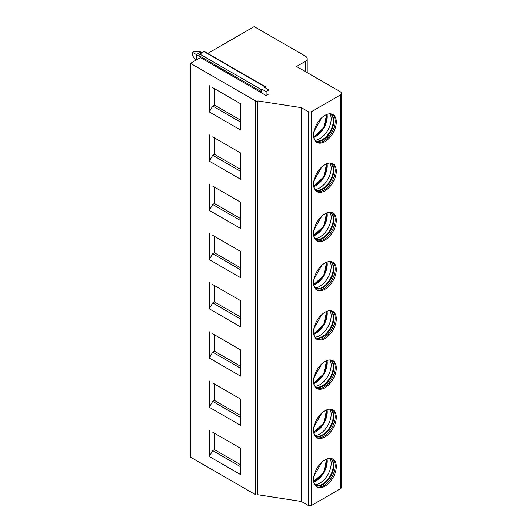 <?xml version="1.0" encoding="UTF-8"?>
<svg xmlns="http://www.w3.org/2000/svg" width="532" height="532" viewBox="0 0 532 532"><rect width="100%" height="100%" fill="white"/><g stroke="black" fill="none" stroke-linecap="round" stroke-linejoin="round"><path stroke-width="0.8" d="M200.471 57.609L266.12 95.514L268.966 93.871L268.966 89.935L264.417 87.308L265.109 86.915A1.044 0.605 -60 0 1 265.628 86.862L204.527 51.584A1.044 0.605 -60 0 0 204.002 51.637L199.779 54.071A1.044 0.605 -60 0 0 199.141 55.72L200.471 57.609L190.523 63.355L190.523 457.161L255.606 494.733A1.609 0.931 0 0 0 257.88 494.733L301.365 501.463L308.181 505.4A2.414 1.39 180 0 0 311.592 505.4L340.3 488.828A4.017 2.321 180 0 0 341.478 487.186L341.478 93.379A4.017 2.321 0 0 0 340.3 91.743L296.53 66.473L305.341 61.386A6.431 3.711 0 0 0 307.223 58.759A6.431 3.711 0 0 0 305.341 56.133L254.183 26.6L207.719 53.426M301.365 501.463L301.365 107.657L308.181 111.594A2.414 1.39 0 0 0 311.592 111.594L340.3 95.022A4.017 2.321 0 0 0 341.478 93.379M313.581 184.285A16.08 9.283 120 0 0 316.912 191.646A16.08 9.283 120 0 0 329.301 187.337A16.08 9.283 120 0 0 336.317 171.158A16.08 9.283 120 0 0 332.992 163.796A16.08 9.283 120 0 0 320.603 168.105A16.08 9.283 120 0 0 313.581 184.285M313.581 233.508A16.08 9.283 120 0 0 316.912 240.87A16.08 9.283 120 0 0 329.301 236.56A16.08 9.283 120 0 0 336.317 220.381A16.08 9.283 120 0 0 332.992 213.026A16.08 9.283 120 0 0 320.603 217.329A16.08 9.283 120 0 0 313.581 233.508M313.581 282.738A16.08 9.283 120 0 0 316.912 290.093A16.08 9.283 120 0 0 329.301 285.79A16.08 9.283 120 0 0 336.317 269.611A16.08 9.283 120 0 0 332.992 262.249A16.08 9.283 120 0 0 320.603 266.559A16.08 9.283 120 0 0 313.581 282.738M313.581 331.961A16.08 9.283 120 0 0 316.912 339.323A16.08 9.283 120 0 0 329.301 335.014A16.08 9.283 120 0 0 336.317 318.834A16.08 9.283 120 0 0 332.992 311.473A16.08 9.283 120 0 0 320.603 315.782A16.08 9.283 120 0 0 313.581 331.961M313.581 381.185A16.08 9.283 120 0 0 316.912 388.546A16.08 9.283 120 0 0 329.301 384.237A16.08 9.283 120 0 0 336.317 368.058A16.08 9.283 120 0 0 332.992 360.703A16.08 9.283 120 0 0 320.603 365.005A16.08 9.283 120 0 0 313.581 381.185M313.581 430.415A16.08 9.283 120 0 0 316.912 437.769A16.08 9.283 120 0 0 329.301 433.467A16.08 9.283 120 0 0 336.317 417.288A16.08 9.283 120 0 0 332.992 409.926A16.08 9.283 120 0 0 320.603 414.235A16.08 9.283 120 0 0 313.581 430.415M313.581 479.638A16.08 9.283 120 0 0 316.912 486.999A16.08 9.283 120 0 0 329.301 482.69A16.08 9.283 120 0 0 336.317 466.511A16.08 9.283 120 0 0 332.992 459.149A16.08 9.283 120 0 0 320.603 463.458A16.08 9.283 120 0 0 313.581 479.638M313.581 135.061A16.08 9.283 120 0 0 316.912 142.416A16.08 9.283 120 0 0 329.301 138.114A16.08 9.283 120 0 0 336.317 121.934A16.08 9.283 120 0 0 332.992 114.573A16.08 9.283 120 0 0 320.603 118.882A16.08 9.283 120 0 0 313.581 135.061M316.367 142.057A16.08 9.283 120 0 0 328.537 137.056A16.08 9.283 120 0 0 335.18 121.276A16.08 9.283 -60 0 0 332.4 114.28M330.292 113.821A15.395 8.884 -60 0 1 330.678 114.028A15.395 8.884 -60 0 1 333.863 121.07A15.395 8.884 120 0 1 327.147 136.564A15.395 8.884 120 0 1 315.283 140.687A15.395 8.884 120 0 1 314.917 140.455M315.004 140.515A15.395 8.884 120 0 0 315.789 140.827A15.395 8.884 120 0 0 327.227 135.52A15.395 8.884 120 0 0 333.298 120.744A15.395 8.884 -60 0 0 331.05 114.393A15.395 8.884 -60 0 0 330.385 113.868M329.993 113.821A16.08 9.283 -60 0 1 331.17 118.962A16.08 9.283 120 0 1 314.764 140.202M313.78 137.376A16.08 9.283 120 0 0 327.253 116.701A16.08 9.283 -60 0 0 327.06 114.38M313.986 131.371L321.86 117.652M316.367 191.281A16.08 9.283 120 0 0 328.537 186.28A16.08 9.283 120 0 0 335.18 170.499A16.08 9.283 -60 0 0 332.4 163.504M330.292 163.051A15.395 8.884 -60 0 1 330.678 163.251A15.395 8.884 -60 0 1 333.863 170.3A15.395 8.884 120 0 1 327.147 185.788A15.395 8.884 120 0 1 315.283 189.911A15.395 8.884 120 0 1 314.917 189.678M315.004 189.738A15.395 8.884 120 0 0 315.789 190.05A15.395 8.884 120 0 0 327.227 184.744A15.395 8.884 120 0 0 333.298 169.967A15.395 8.884 -60 0 0 331.05 163.623A15.395 8.884 -60 0 0 330.385 163.098M329.993 163.045A16.08 9.283 -60 0 1 331.17 168.185A16.08 9.283 120 0 1 314.764 189.425M313.78 186.606A16.08 9.283 120 0 0 327.253 165.924A16.08 9.283 -60 0 0 327.06 163.603M313.986 180.594L321.86 166.875M316.367 240.511A16.08 9.283 120 0 0 328.537 235.51A16.08 9.283 120 0 0 335.18 219.729A16.08 9.283 -60 0 0 332.4 212.733M330.292 212.275A15.395 8.884 -60 0 1 330.678 212.474A15.395 8.884 -60 0 1 333.863 219.523A15.395 8.884 120 0 1 327.147 235.018A15.395 8.884 120 0 1 315.283 239.141A15.395 8.884 120 0 1 314.917 238.908M315.004 238.968A15.395 8.884 120 0 0 315.789 239.28A15.395 8.884 120 0 0 327.227 233.967A15.395 8.884 120 0 0 333.298 219.197A15.395 8.884 -60 0 0 331.05 212.847A15.395 8.884 -60 0 0 330.385 212.321M329.993 212.268A16.08 9.283 -60 0 1 331.17 217.408A16.08 9.283 120 0 1 314.764 238.649M313.78 235.829A16.08 9.283 120 0 0 327.253 215.147A16.08 9.283 -60 0 0 327.06 212.833M313.986 229.824L321.86 216.105M316.367 289.734A16.08 9.283 120 0 0 328.537 284.733A16.08 9.283 120 0 0 335.18 268.953A16.08 9.283 -60 0 0 332.4 261.957M330.292 261.498A15.395 8.884 -60 0 1 330.678 261.704A15.395 8.884 -60 0 1 333.863 268.746A15.395 8.884 120 0 1 327.147 284.241A15.395 8.884 120 0 1 315.283 288.364A15.395 8.884 120 0 1 314.917 288.131M315.004 288.191A15.395 8.884 120 0 0 315.789 288.504A15.395 8.884 120 0 0 327.227 283.197A15.395 8.884 120 0 0 333.298 268.421A15.395 8.884 -60 0 0 331.05 262.07A15.395 8.884 -60 0 0 330.385 261.545M329.993 261.498A16.08 9.283 -60 0 1 331.17 266.638A16.08 9.283 120 0 1 314.764 287.878M313.78 285.059A16.08 9.283 120 0 0 327.253 264.377A16.08 9.283 -60 0 0 327.06 262.057M313.986 279.047L321.86 265.328M316.367 338.957A16.08 9.283 120 0 0 328.537 333.963A16.08 9.283 120 0 0 335.18 318.176A16.08 9.283 -60 0 0 332.4 311.18M330.292 310.728A15.395 8.884 -60 0 1 330.678 310.927A15.395 8.884 -60 0 1 333.863 317.976A15.395 8.884 120 0 1 327.147 333.464A15.395 8.884 120 0 1 315.283 337.587A15.395 8.884 120 0 1 314.917 337.361M315.004 337.414A15.395 8.884 120 0 0 315.789 337.727A15.395 8.884 120 0 0 327.227 332.42A15.395 8.884 120 0 0 333.298 317.644A15.395 8.884 -60 0 0 331.05 311.3A15.395 8.884 -60 0 0 330.385 310.774M329.993 310.721A16.08 9.283 -60 0 1 331.17 315.862A16.08 9.283 120 0 1 314.764 337.102M313.78 334.282A16.08 9.283 120 0 0 327.253 313.601A16.08 9.283 -60 0 0 327.06 311.28M313.986 328.271L321.86 314.552M316.367 388.187A16.08 9.283 120 0 0 328.537 383.186A16.08 9.283 120 0 0 335.18 367.406A16.08 9.283 -60 0 0 332.4 360.41M330.292 359.951A15.395 8.884 -60 0 1 330.678 360.151A15.395 8.884 -60 0 1 333.863 367.2A15.395 8.884 120 0 1 327.147 382.694A15.395 8.884 120 0 1 315.283 386.817A15.395 8.884 120 0 1 314.917 386.584M315.004 386.644A15.395 8.884 120 0 0 315.789 386.957A15.395 8.884 120 0 0 327.227 381.644A15.395 8.884 120 0 0 333.298 366.874A15.395 8.884 -60 0 0 331.05 360.523A15.395 8.884 -60 0 0 330.385 359.998M329.993 359.951A16.08 9.283 -60 0 1 331.17 365.085A16.08 9.283 120 0 1 314.764 386.325M313.78 383.506A16.08 9.283 120 0 0 327.253 362.831A16.08 9.283 -60 0 0 327.06 360.51M313.986 377.501L321.86 363.782M316.367 437.41A16.08 9.283 120 0 0 328.537 432.41A16.08 9.283 120 0 0 335.18 416.629A16.08 9.283 -60 0 0 332.4 409.633M330.292 409.181A15.395 8.884 -60 0 1 330.678 409.381A15.395 8.884 -60 0 1 333.863 416.423A15.395 8.884 120 0 1 327.147 431.918A15.395 8.884 120 0 1 315.283 436.041A15.395 8.884 120 0 1 314.917 435.808M315.004 435.868A15.395 8.884 120 0 0 315.789 436.18A15.395 8.884 120 0 0 327.227 430.873A15.395 8.884 120 0 0 333.298 416.097A15.395 8.884 -60 0 0 331.05 409.746A15.395 8.884 -60 0 0 330.385 409.221M329.993 409.174A16.08 9.283 -60 0 1 331.17 414.315A16.08 9.283 120 0 1 314.764 435.555M313.78 432.735A16.08 9.283 120 0 0 327.253 412.054A16.08 9.283 -60 0 0 327.06 409.733M313.986 426.724L321.86 413.005M316.367 486.634A16.08 9.283 120 0 0 328.537 481.64A16.08 9.283 120 0 0 335.18 465.852A16.08 9.283 -60 0 0 332.4 458.857M330.292 458.404A15.395 8.884 -60 0 1 330.678 458.604A15.395 8.884 -60 0 1 333.863 465.653A15.395 8.884 120 0 1 327.147 481.141A15.395 8.884 120 0 1 315.283 485.27A15.395 8.884 120 0 1 314.917 485.038M315.004 485.091A15.395 8.884 120 0 0 315.789 485.403A15.395 8.884 120 0 0 327.227 480.097A15.395 8.884 120 0 0 333.298 465.32A15.395 8.884 -60 0 0 331.05 458.976A15.395 8.884 -60 0 0 330.385 458.451M329.993 458.398A16.08 9.283 -60 0 1 331.17 463.538A16.08 9.283 120 0 1 314.764 484.778M313.78 481.959A16.08 9.283 120 0 0 327.253 461.277A16.08 9.283 -60 0 0 327.06 458.956M313.986 475.947L321.86 462.228M257.88 494.733L257.88 100.934L301.365 107.657M190.523 63.355L255.606 100.934A1.609 0.931 0 0 0 257.88 100.934M209.282 85.672L209.282 111.926L240.544 129.974L240.544 103.72L212.694 87.64M209.282 134.895L209.282 161.149L240.544 179.198L240.544 152.943L212.694 136.864M209.282 184.119L209.282 210.373L240.544 228.421L240.544 202.173L212.694 186.094M209.282 233.349L209.282 259.603L240.544 277.651L240.544 251.397L212.694 235.317M209.282 282.572L209.282 308.826L240.544 326.874L240.544 300.62L212.694 284.54M209.282 331.795L209.282 358.049L240.544 376.104L240.544 349.85L212.694 333.77M209.282 381.025L209.282 407.279L240.544 425.327L240.544 399.073L212.694 382.993M209.282 430.248L209.282 456.503L240.544 474.551L240.544 448.296L212.694 432.217M268.966 89.935L266.12 91.577L266.12 95.514M261.578 88.95L261.578 92.887L260.248 90.999A1.044 0.605 -60 0 1 260.886 89.349L261.578 88.95L266.12 91.577M265.628 86.862A1.044 0.605 -60 0 1 265.747 87.82L265.668 88.033M192.531 52.349L194.233 51.365L200.95 51.963L196.408 54.583L192.531 52.349L192.531 55.634L195.809 60.302M200.95 51.963L202.193 52.681M199.666 56.472L196.408 54.583L196.408 59.956M214.396 88.625L214.396 105.03L212.694 106.014L209.282 111.926M212.694 106.014L240.544 122.094M214.396 105.03L240.544 120.126M214.396 137.848L214.396 154.26L212.694 155.244L209.282 161.149M212.694 155.244L240.544 171.324M214.396 154.26L240.544 169.356M214.396 187.078L214.396 203.483L212.694 204.468L209.282 210.373M212.694 204.468L240.544 220.547M214.396 203.483L240.544 218.579M214.396 236.301L214.396 252.707L212.694 253.691L209.282 259.603M212.694 253.691L240.544 269.771M214.396 252.707L240.544 267.802M214.396 285.524L214.396 301.937L212.694 302.921L209.282 308.826M212.694 302.921L240.544 319M214.396 301.937L240.544 317.032M214.396 334.754L214.396 351.16L212.694 352.144L209.282 358.049M212.694 352.144L240.544 368.224M214.396 351.16L240.544 366.255M214.396 383.978L214.396 400.383L212.694 401.367L209.282 407.279M212.694 401.367L240.544 417.454M214.396 400.383L240.544 415.479M214.396 433.201L214.396 449.613L212.694 450.597L209.282 456.503M212.694 450.597L240.544 466.677M214.396 449.613L240.544 464.709M305.341 61.386L305.341 71.561M340.3 95.022L340.3 488.828M311.592 111.594L311.592 505.4M313.634 136.278A14.145 8.166 120 0 0 323.503 127.66A14.145 8.166 120 0 0 326.03 114.806M313.634 185.502A14.145 8.166 120 0 0 323.503 176.883A14.145 8.166 120 0 0 326.03 164.029M313.634 234.732A14.145 8.166 120 0 0 323.503 226.107A14.145 8.166 120 0 0 326.03 213.259M313.634 283.955A14.145 8.166 120 0 0 323.503 275.337A14.145 8.166 120 0 0 326.03 262.482M313.634 333.178A14.145 8.166 120 0 0 323.503 324.56A14.145 8.166 120 0 0 326.03 311.705M313.634 382.408A14.145 8.166 120 0 0 323.503 373.783A14.145 8.166 120 0 0 326.03 360.935M313.634 431.632A14.145 8.166 120 0 0 323.503 423.013A14.145 8.166 120 0 0 326.03 410.159M313.634 480.855A14.145 8.166 120 0 0 323.503 472.236A14.145 8.166 120 0 0 326.03 459.382M308.181 111.594L308.181 505.4M255.606 494.733L255.606 100.934M199.779 54.071L260.886 89.349M204.002 51.637L265.109 86.915M199.141 55.72L260.248 90.999M307.223 58.759L307.223 72.645M326.648 114.54L323.755 127.806L313.714 136.943M326.648 163.763L323.755 177.03L313.714 186.167M326.648 212.986L323.755 226.26L313.714 235.397M326.648 262.216L323.755 275.483L313.714 284.62M326.648 311.439L323.755 324.706L313.714 333.85M326.648 360.663L323.755 373.936L313.714 383.073M326.648 409.893L323.755 423.159L313.714 432.297M326.648 459.116L323.755 472.383L313.714 481.527"/></g></svg>
